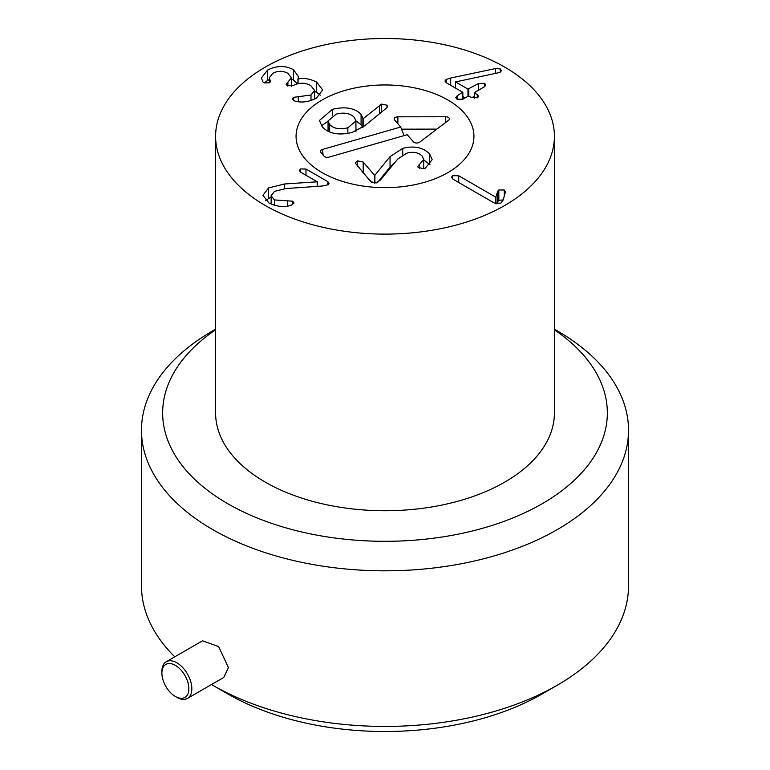 <?xml version="1.0" encoding="UTF-8"?>
<svg xmlns="http://www.w3.org/2000/svg" width="770" height="770" viewBox="0 0 770 770"><rect width="100%" height="100%" fill="white"/><g stroke="black" fill="none" stroke-linecap="round" stroke-linejoin="round"><path stroke-width="1.16" d="M317.952 186.311L317.317 185.936M327.828 181.633L329.175 183.318L328.107 184.752L322.486 185.994L285.863 188.554L274.476 191.374L271.136 195.715L274.476 199.93L292.667 201.201L294.073 202.943L291.714 204.974C285.016 207.631 277.412 206.947 268.894 202.943L262.926 195.339L268.576 187.919L284.621 183.982L317.317 181.797L300.579 172.133L299.28 170.536L300.444 168.938L305.979 169.015L327.828 181.633L327.828 184.896M300.444 168.938L300.444 172.056M317.317 181.797L317.317 186.35M317.173 181.874L317.173 186.359M284.621 183.982L284.621 188.66M271.136 197.024L265.563 200.479M287.691 200.96L287.691 206.042M274.476 199.93L274.476 205.34M497.69 191.249L498.835 189.959L504.273 189.988L505.322 192.336L503.224 199.94L500.798 203.184L494.35 203.049L452.924 179.141L451.49 177.292L452.702 175.676L458.737 175.781L495.813 197.187L497.69 191.249L497.69 201.624L497.006 203.915M505.418 191.691L505.322 192.336M498.835 189.959L498.835 200.335L497.69 201.624M503.234 199.902L498.835 200.335M495.947 197.11L495.947 203.713M495.813 197.187L495.813 203.675M458.737 175.781L458.737 182.49M478.632 83.439L484.628 83.362L485.86 84.998L484.445 86.789L474.609 92.467L478.709 96.231L477.535 97.742L472.048 97.636L468.439 96.029L463.001 99.166L457.053 99.272L455.802 97.636L457.197 95.817L462.635 92.198L446.408 82.833L444.964 81.014L446.177 79.425L450.7 78.03L495.553 68.549L500.259 68.944L501.472 70.551L500.259 72.168L498.527 72.746L455.503 81.909L467.987 89.118L478.632 83.439L478.632 90.138M462.635 99.359L462.635 92.198M457.197 95.817L457.197 99.349M477.4 94.546L477.4 97.819M474.609 92.467L474.609 98.396M474.407 96.25L472.029 97.626M465.215 97.886L462.837 96.52M455.503 81.909L455.503 88.088M455.503 87.385L454.618 87.578M316.614 82.005L322.678 89.946L316.431 98.108C308.857 101.967 301.686 102.968 294.9 101.091L292.292 98.993L293.534 97.338L310.993 95.018L314.612 90.446L310.676 85.489C304.901 82.457 299.126 82.448 293.351 85.46L287.316 85.836L286.142 84.238L291.426 77.799L287.816 73.294C282.888 70.648 277.874 70.657 272.772 73.323L269.308 77.78L270.482 81.283L269.385 82.823L264.129 82.9L262.945 81.899L261.386 77.991L267.556 70.099C276.661 65.45 285.304 65.315 293.486 69.704L298.452 76.596L298.057 79.05C303.197 77.664 309.386 78.656 316.614 82.005L316.614 92.381L314.612 91.361M320.291 95.162L316.614 92.381M298.057 79.05L298.057 83.632M297.923 78.973L297.923 83.67M293.486 69.704L293.486 80.08L291.426 79.041M297.557 83.757L293.486 80.08M267.556 70.099L267.556 80.475L264.168 82.929M269.308 79.56L267.556 80.475M270.078 80.109L270.078 82.284M287.903 82.371L287.903 86.105M310.993 95.018L310.993 100.523M293.534 97.338L293.534 100.562M447.89 99.994A88.935 51.349 180 0 1 473.935 136.309A88.935 51.349 180 0 1 385 187.649A88.935 51.349 180 0 1 296.065 136.309A88.935 51.349 180 0 1 350.966 88.868A88.935 51.349 180 0 1 447.89 99.994M265.217 205.465A169.4 97.809 180 0 1 215.6 136.309A169.4 97.809 180 0 1 385 38.5A169.4 97.809 180 0 1 554.4 136.309A169.4 97.809 180 0 1 449.824 226.669A169.4 97.809 180 0 1 265.217 205.465M554.4 136.309L554.4 412.941A169.4 97.809 180 0 1 449.824 503.301A169.4 97.809 180 0 1 265.217 482.097A169.4 97.809 180 0 1 215.6 412.941L215.6 136.309M423.702 159.833L430.055 164.809M377.627 182.394L390.053 167.013L395.154 162.201M362.006 171.489L371.949 182.596M429.573 153.836L432.172 159.669L425.261 168.197L423.904 168.726L418.149 167.456L417.744 166.464L423.702 159.448L422.23 156.127C418.534 152.441 413.413 151.449 406.868 153.143L397.83 158.966L380.447 179.988L376.261 182.923L370.765 181.672L355.163 162.932L357.521 160.853L363.209 162.047L374.721 175.435L390.053 156.637L402.72 148.408C413.933 145.492 422.884 147.301 429.573 153.836L429.573 164.212M419.467 164.395L419.467 168.466M390.053 156.637L390.053 167.013M374.903 175.377L374.903 183.164M374.721 175.435L374.721 183.173M357.521 160.853L357.521 166.272M332.457 109.282C345.451 106.318 354.989 108.021 361.082 114.384L363.151 118.715L381.535 104.104L387.06 105.211L387.551 106.366L386.607 107.983L364.816 125.712L352.073 132.469C338.646 135.645 328.665 133.72 322.149 126.684L319.454 120.447L332.457 109.282L332.457 115.567M321.436 125.789L328.058 121.217M355.933 120.871L361.082 124.759L362.67 127.368M362.911 118.224L362.863 127.223M363.151 118.715L363.151 127.021M347.857 127.753L355.933 121.025L354.392 117.444C350.206 113.219 344.132 112.122 336.163 114.143L328.058 120.919L329.627 124.538C333.785 128.715 339.868 129.784 347.857 127.753L347.857 133.441M329.627 124.538L329.627 131.93M381.535 104.104L381.535 112.112M379.475 105.201L379.475 113.787M400.669 127.04L394.558 119.918A3.706 2.137 180 0 1 394.23 119.369A3.706 2.137 180 0 1 397.869 116.828L445.686 116.77A3.706 2.137 180 0 1 449.333 119.321A3.706 2.137 180 0 1 448.641 120.207L419.65 142.171A3.706 2.137 180 0 1 413.384 141.824L407.263 134.702L329.021 157.119A3.706 2.137 180 0 1 324.055 156.156L320.763 152.325A3.706 2.137 180 0 1 320.436 151.777A3.706 2.137 180 0 1 322.428 149.457L400.669 127.04L404.144 135.597M436.869 129.119L401.536 129.167M345.461 90.311A88.935 51.349 180 0 1 473.935 136.309A88.935 51.349 180 0 1 385 187.649A88.935 51.349 180 0 1 296.065 136.309A88.935 51.349 180 0 1 345.461 90.311M188.852 688.717A19.058 11.001 60 0 1 175.377 696.494A19.058 11.001 60 0 1 161.892 673.153A19.058 11.001 60 0 1 175.377 665.376A19.058 11.001 60 0 1 188.852 688.717M175.377 696.494L176.869 697.36A21.175 12.224 -120 0 0 187.457 698.409A21.175 12.224 -120 0 0 191.845 688.717A21.175 12.224 -120 0 0 182.596 667.407A21.175 12.224 -120 0 0 166.281 661.728A21.175 12.224 -120 0 0 161.892 671.421L161.892 673.153M166.281 661.728L202.548 640.794L218.632 646.598L228.43 667.59L223.724 677.475L187.457 698.409M215.6 329.204L212.799 330.821A243.522 140.592 0 0 0 141.478 430.228A243.522 140.592 0 0 0 212.809 529.644A243.522 140.592 0 0 0 478.189 560.127A243.522 140.592 0 0 0 628.522 430.228L628.522 585.845A243.522 140.592 180 0 1 557.201 685.252A243.522 140.592 180 0 1 212.809 685.252A243.522 140.592 180 0 1 212.799 685.252A243.522 140.592 180 0 1 211.529 684.511M174.79 656.82A243.522 140.592 180 0 1 141.478 585.845L141.478 430.228M227.776 693.905L227.776 693.905A222.347 128.369 0 0 0 227.776 693.905L212.799 685.252L227.776 693.905A222.347 128.369 0 0 0 542.224 693.905L557.201 685.252M628.522 430.228A243.522 140.592 0 0 0 557.201 330.821A243.522 140.592 0 0 0 557.191 330.821L554.4 329.204M554.4 329.801A222.347 128.369 180 0 1 535.737 507.305A222.347 128.369 180 0 1 227.776 503.715A222.347 128.369 180 0 1 215.6 329.801M305.979 169.015L305.979 175.252M268.576 187.919L268.576 198.294M292.667 201.201L292.667 204.56M452.702 175.676L452.702 178.987M504.273 189.988L504.273 196.138M484.628 83.362L484.628 86.673M468.805 89.118L468.805 95.913M467.987 89.118L467.987 96.289M500.259 68.944L500.259 72.168M495.553 68.549L495.553 73.381M450.7 78.03L450.7 85.316M446.177 79.425L446.177 82.688M287.499 82.611L287.499 85.922M298.288 96.914L298.288 101.717M402.72 148.408L402.72 154.818M363.209 162.047L363.209 172.422M361.082 114.384L361.082 124.759M387.06 105.211L387.06 107.55M322.428 149.457L323.131 155.088M445.686 116.77L445.695 122.44M397.869 116.828L397.869 123.778M271.136 195.715L271.136 204.079M462.837 92.439L462.837 99.253M474.407 92.708L474.407 98.377M269.308 77.78L269.308 82.871M291.426 77.799L291.426 86.336M314.612 90.446L314.612 99.051M423.702 168.784L423.702 159.448M328.058 120.919L328.058 131.295M355.933 121.025L355.933 131.391"/></g></svg>
